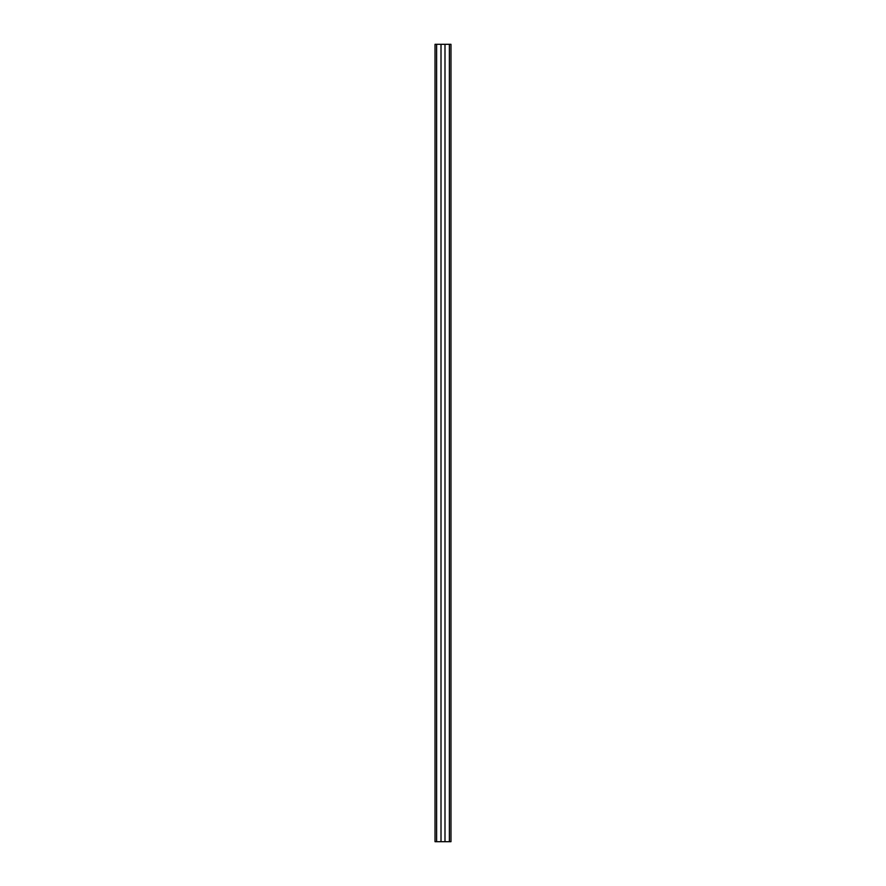 <?xml version="1.0" encoding="UTF-8"?>
<svg xmlns="http://www.w3.org/2000/svg" width="886" height="886" viewBox="0 0 886 886"><rect width="100%" height="100%" fill="white"/><g stroke="black" fill="none" stroke-linecap="round" stroke-linejoin="round"><path stroke-width="1.33" d="M444.993 841.7L444.993 44.3L450.974 44.3L450.974 841.7L435.026 841.7L435.026 44.3L436.621 44.3L436.621 841.7M444.993 44.3L441.006 44.3L441.006 841.7M441.006 44.3L436.621 44.3M449.379 44.3L449.379 841.7"/></g></svg>
